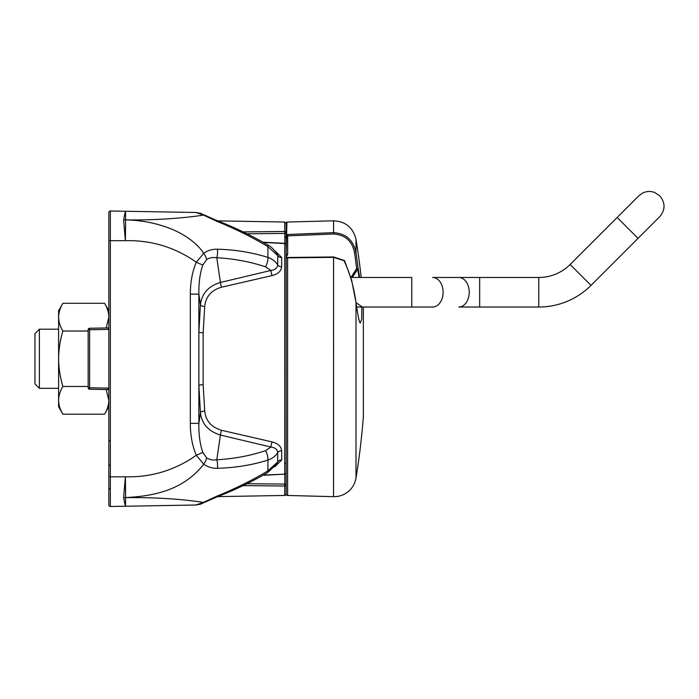 <?xml version="1.0" encoding="UTF-8"?>
<svg xmlns="http://www.w3.org/2000/svg" width="699" height="699" viewBox="0 0 699 699"><rect width="100%" height="100%" fill="white"/><g stroke="black" fill="none" stroke-linecap="round" stroke-linejoin="round"><path stroke-width="1.05" d="M89.612 328.25L108.135 327.927L89.612 328.25A1.477 1.477 0 0 0 88.161 329.727L89.612 329.727L89.612 387.77L108.135 388.094L108.135 389.57L89.612 389.247L89.612 387.77L88.161 387.77L88.161 329.727A1.477 1.477 0 0 1 89.612 328.25L89.612 329.727L108.135 329.404L108.572 327.848M108.572 389.64L108.135 389.57M88.161 387.77A1.477 1.477 0 0 0 89.612 389.247A1.477 1.477 0 0 1 88.161 387.77M88.161 386.477L62.893 386.477C60.158 390.994 58.725 395.617 58.602 400.335C58.725 405.062 60.158 409.684 62.893 414.201L58.602 406.774L58.602 310.723L62.893 303.296C60.158 307.813 58.725 312.436 58.602 317.154C58.725 312.436 60.158 307.813 62.893 303.296L104.553 303.296C107.288 307.813 108.721 312.436 108.843 317.154C108.721 312.436 107.288 307.813 104.553 303.296L108.843 310.723M58.602 317.154C58.725 321.881 60.158 326.503 62.893 331.02L88.161 331.02M108.843 317.154L106.204 327.883M62.893 386.477C60.158 377.434 58.725 368.19 58.602 358.744C58.725 349.299 60.158 340.063 62.893 331.02M106.161 389.535L108.843 400.335C108.721 405.062 107.288 409.684 104.553 414.201L62.893 414.201L61.075 410.689M108.843 406.774L106.003 411.475M39.38 388.303L34.95 383.865L34.95 333.624L39.38 329.194L39.38 388.303L58.602 388.303M591.022 285.393A73.884 73.884 0 0 1 538.78 307.027L538.78 277.477A44.325 44.325 0 0 0 570.131 264.493L617.147 217.476L638.038 238.376L659.725 216.69C665.448 209.726 665.448 202.762 659.725 195.799L654.71 192.505C650.586 190.958 646.531 191.15 642.564 193.081L638.825 195.799L570.131 264.493L591.022 285.393L638.038 238.376M350.959 277.477L411.763 277.477L411.763 307.027L356.612 307.027M274.786 250.653L281.697 257.538L281.697 266.773C281.085 271.247 277.879 274.174 272.077 275.581L221.557 287.202C211.36 290.172 205.751 296.621 204.711 306.546A4.43 1.678 -175.4 0 1 200.438 304.869L198.874 294.13L198.874 331.973L200.438 304.869C201.74 293.554 208.398 286.083 220.412 282.457L270.932 270.443L265.471 266.808C250.163 261.732 233.938 258.7 216.795 257.713C212.706 257.171 209.316 257.791 206.633 259.574L202.815 265.087C200.001 273.056 198.691 282.737 198.874 294.13L190.32 294.13L190.32 423.367C190.373 435.425 192.365 446.058 196.305 455.267C175.012 470.244 151.368 477.426 125.374 476.814L123.618 497.636L125.374 506.233L110.346 506.495A1.477 1.477 0 0 1 108.843 505.019L108.843 212.479A1.477 1.477 0 0 1 110.346 211.002A1.477 1.477 0 0 0 108.843 212.479A1.477 1.477 0 0 1 110.32 211.002A1.477 1.477 0 0 0 108.843 212.479M285.445 237.276L286.162 236.009L286.162 472.69A1.477 1.477 0 0 1 284.764 474.167L263.34 475.058M217.765 496.622L284.711 495.451A1.477 1.477 0 0 0 286.162 493.975L286.162 258.962A1.477 1.092 180 0 1 287.604 257.87L287.621 257.485A1.477 1.477 0 0 0 286.162 258.962M243.156 485.587L284.711 486.015A1.477 1.372 -0 0 0 286.162 484.643A1.477 0.55 180 0 0 284.79 484.084L246.983 483.708M243.156 231.911L284.711 231.483L284.711 222.037L217.765 220.875M204.711 306.546L203.147 332.803L203.147 384.695L204.711 410.951C205.646 420.754 211.264 427.203 221.557 430.296L272.077 441.917C277.879 443.315 281.085 446.25 281.697 450.724L281.697 459.959L274.786 466.845M284.79 243.331L284.79 233.405A1.477 0.55 0 0 0 286.162 232.854L286.162 244.799A1.477 1.241 180 0 0 284.711 243.558L263.34 242.431M130.145 497.574L125.593 497.627A29.402 0.524 89 0 1 125.374 506.233L191.063 505.089M125.374 506.233L195.729 505.001M204.58 409.273L204.51 408.382M203.147 332.803A4.43 0.839 -177.9 0 1 198.874 331.973L198.874 385.525L200.438 412.628C201.644 423.795 208.302 431.266 220.412 435.04L270.932 447.054L265.471 450.689C250.163 455.765 233.938 458.797 216.795 459.785C213.073 460.388 209.691 459.767 206.633 457.924L202.815 452.402C199.958 444.083 198.647 434.402 198.874 423.367L198.874 385.525A4.43 0.839 177.9 0 1 203.147 384.695M190.32 294.13C190.373 282.073 192.365 271.439 196.305 262.23C175.012 247.254 151.368 240.072 125.374 240.683L123.618 219.853L125.374 211.264L110.346 211.002L110.346 506.495A1.477 1.477 0 0 1 108.843 505.019A1.477 1.477 0 0 0 110.346 506.495A1.477 1.477 0 0 1 108.843 505.019M265.471 450.689A8.869 4.273 -108.1 0 1 267.909 460.091L267.909 470.899C251.789 480.51 234.681 488.968 216.585 496.273L203.435 502.398C180.648 498.92 154.697 497.339 125.593 497.627L123.618 497.636L125.593 497.583C153.046 496.107 182.788 490.794 203.75 464.223C207.926 467.115 212.496 468.47 217.441 468.278C235.231 467.814 252.051 465.088 267.909 460.091C272.357 458.509 275.624 456.019 277.704 452.603L277.704 461.864L267.909 470.899A8.869 2.42 59.9 0 1 267.472 472.699L277.084 463.821L277.704 461.864A4.43 3.277 -177.7 0 1 281.697 459.959M108.843 476.814L125.374 476.814A29.402 0.516 89 0 1 125.593 497.583M202.815 452.402L196.305 455.267L203.75 464.223A8.869 3.53 -57.8 0 0 206.633 457.924M210.635 499.54L204.894 502.249A8.869 4.072 63.4 0 1 203.435 502.398L195.869 505.001L200.036 504.285M216.585 496.273L216.699 497.033L204.894 502.249C198.245 504.923 203.697 503.612 195.869 505.001M190.32 423.367L198.874 423.367L200.438 412.628A4.43 1.678 175.4 0 1 204.711 410.951M217.441 468.278A8.869 3.198 -93 0 0 216.795 459.785L220.412 435.04A4.43 0.734 104.1 0 1 221.557 430.296M272.077 441.917A4.43 0.821 102.6 0 0 270.932 447.054C275.17 447.596 277.424 449.448 277.704 452.603A4.43 2.979 177.9 0 1 281.697 450.724M284.711 495.451L284.79 474.167M125.593 219.862A29.402 0.524 -89 0 0 125.374 211.264L195.869 212.487L203.435 215.091C186.397 217.905 153.806 220.482 125.593 219.862L123.618 219.853L125.593 219.905C140.604 220.168 154.925 222.841 168.538 227.918C182.264 232.933 196.27 242.046 203.75 253.274C207.734 250.434 212.295 249.08 217.441 249.22C235.021 249.657 251.841 252.383 267.909 257.407C272.287 258.945 275.555 261.435 277.704 264.895L277.704 255.624L267.909 246.598C251.509 236.856 234.401 228.398 216.585 221.225L203.435 215.091A8.869 4.072 -63.4 0 1 204.894 215.248L204.894 215.248C198.245 212.575 203.697 213.885 195.869 212.487L200.814 213.466M135.763 219.932L130.363 219.923M202.815 265.087L196.305 262.23L203.75 253.274A8.869 3.53 57.8 0 1 206.633 259.574M108.843 240.683L125.374 240.683A29.402 0.516 -89 0 0 125.593 219.905M281.697 257.538A4.43 3.277 177.7 0 1 277.704 255.624L277.084 253.667C273.073 248.591 269.875 245.637 267.472 244.799L267.472 244.799C251.491 235.493 234.576 227.385 216.699 220.465L204.894 215.248L216.699 220.465L216.585 221.225M265.471 266.808A8.869 4.273 108.1 0 0 267.909 257.407L267.909 246.598A8.869 2.42 -59.9 0 0 267.472 244.799M217.441 249.22A8.869 3.198 93 0 1 216.795 257.713L220.412 282.457A4.43 0.734 -104.1 0 0 221.557 287.202M272.077 275.581A4.43 0.821 -102.6 0 1 270.932 270.443C274.943 270.076 277.197 268.224 277.704 264.895A4.43 2.979 -177.9 0 0 281.697 266.773M246.983 233.781L284.79 233.405L284.711 231.483A1.477 1.372 -0 0 1 286.162 232.854M286.162 472.69A1.477 1.241 180 0 1 284.711 473.939L284.764 243.331L262.894 242.186M284.79 463.402A1.477 0.786 0 0 0 286.162 462.624M286.896 222.046L286.162 254.34L286.162 222.824L286.896 222.046L333.545 220.823C345.656 221.443 353.144 227.638 356.001 239.425L356.001 252.767L354.585 252.986C352.357 241.19 345.376 234.864 333.624 233.999L287.673 235.86L287.673 254.34L286.162 257.311M362.344 307.027L356.001 302.623C353.834 286.73 349.841 272.75 344.022 260.692L333.545 257.346L287.604 257.87L287.604 495.469A1.477 1.477 0 0 1 286.162 493.992M363.358 416.753A1.477 1.477 0 0 1 363.358 416.988L363.358 307.027L363.366 416.866M344.668 260.945A1.477 1.477 0 0 0 344.223 260.439L344.022 260.692A1.477 0.743 151.9 0 1 344.668 260.945L351.667 280.29L356.009 302.553A1.477 0.472 172.9 0 1 356.001 302.623L356.001 478.072A22.167 22.167 0 0 1 333.545 496.666L333.572 256.952L287.621 257.485M318.788 233.248L299.408 234.034M356.009 302.553C359.225 325.743 360.413 322.344 360.221 323.034L361.706 319.364L361.846 307.027M359.12 277.477L357.652 269.22L352.27 277.477M350.994 277.477L356.665 268.512L358.089 268.329L359.67 277.477M286.896 234.549L333.545 232.653C346.031 233.475 353.511 240.185 356.001 252.767L356.001 239.425A743.465 743.465 0 0 1 361.191 277.477M353.895 274.786L357.652 269.22A1.477 1.118 -11.9 0 0 358.089 268.329A739.769 739.516 -90 0 0 356.001 252.767M286.162 254.34L287.673 254.34M286.747 234.978L287.673 235.86M354.585 252.986A738.301 738.048 90 0 1 356.665 268.512L357.652 269.22M108.843 388.19L108.135 388.094M108.135 329.404L108.843 329.308M458.78 277.477L479.671 277.477L479.671 307.027L458.78 307.027A14.775 10.45 90 0 0 469.23 292.252A14.775 10.45 90 0 0 458.78 277.477L432.655 277.477A14.775 10.45 90 0 1 443.105 292.252A14.775 10.45 90 0 1 432.655 307.027L411.763 307.027M333.624 233.999L333.545 220.823M39.38 329.194L58.602 329.194M458.78 307.027L538.78 307.027M479.671 277.477L538.78 277.477M267.472 472.699C251.491 482.004 234.576 490.113 216.699 497.033M284.764 474.167L262.894 475.311M284.711 222.037L286.162 223.514M286.162 244.799A1.477 1.477 0 0 0 284.764 243.331M110.293 439.994L108.843 441.471M110.267 487.989L108.843 489.466M110.267 465.927L108.843 464.451M356.001 478.072A743.465 743.465 0 0 0 363.358 416.988M287.604 495.469L333.545 496.666M344.223 260.439L333.572 256.952"/></g></svg>
